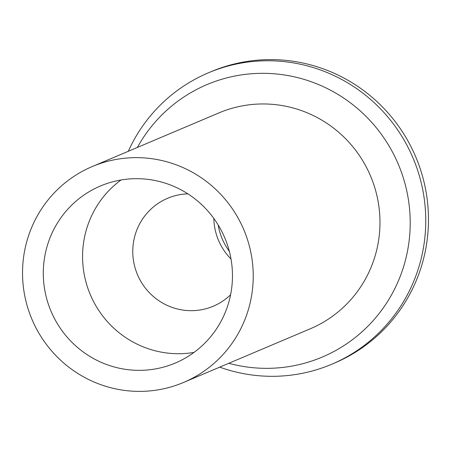 <?xml version="1.0" encoding="UTF-8"?>
<svg xmlns="http://www.w3.org/2000/svg" width="451" height="451" viewBox="0 0 451 451"><rect width="100%" height="100%" fill="white"/><g stroke="black" fill="none" stroke-linecap="round" stroke-linejoin="round"><path stroke-width="0.68" d="M30.155 314.809A117.204 115.011 67 0 1 92.173 166.588A117.204 115.011 67 0 1 245.609 234.216A117.204 115.011 67 0 1 183.596 382.437A117.204 115.011 67 0 1 30.155 314.809M49.548 307.559A96.108 94.31 -113 0 0 175.366 363.01A96.108 94.31 -113 0 0 226.216 241.471A96.108 94.31 -113 0 0 100.398 186.015A96.108 94.31 -113 0 0 49.548 307.559M183.596 382.437L310.339 328.756A117.204 115.011 -113 0 0 372.351 180.535A117.204 115.011 -113 0 0 218.915 112.908L92.173 166.588M137.363 147.449A147.928 145.16 67 0 1 274.924 73.846A147.928 145.16 67 0 1 400.589 169.971A147.928 145.16 67 0 1 373.405 320.351A147.928 145.16 67 0 1 228.787 363.297M128.281 151.299A158.228 155.268 67 0 1 208.328 72.842A158.228 155.268 67 0 1 415.467 164.136A158.228 155.268 67 0 1 331.744 364.239A158.228 155.268 67 0 1 219.699 367.142M331.744 364.239L334.462 363.089A158.228 155.268 -113 0 0 418.178 162.991A158.228 155.268 -113 0 0 211.04 71.692L208.328 72.842M229.339 251.32A60.068 58.946 67 0 1 221.261 236.465A60.068 58.946 67 0 1 218.177 224.964M231.002 258.992A58.602 57.508 67 0 1 217.619 238.077A58.602 57.508 67 0 1 213.825 218.431M187.858 193.84A58.602 57.508 -113 0 0 167.597 198.288A58.602 57.508 -113 0 0 136.585 272.398A58.602 57.508 -113 0 0 213.306 306.212A58.602 57.508 -113 0 0 230.596 294.751M194.031 352.406A96.108 94.31 67 0 1 88.819 290.923A96.108 94.31 67 0 1 121.003 179.994"/></g></svg>
